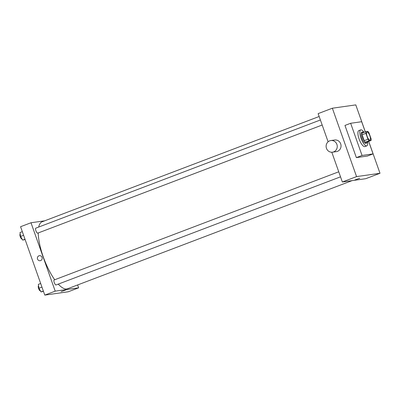<?xml version="1.0" encoding="UTF-8"?>
<svg xmlns="http://www.w3.org/2000/svg" width="400" height="400" viewBox="0 0 400 400"><rect width="100%" height="100%" fill="white"/><g stroke="black" fill="none" stroke-linecap="round" stroke-linejoin="round"><path stroke-width="0.6" d="M369.875 135.87A4.28 1.36 -110.8 0 1 370.015 140.065A4.28 1.36 -110.8 0 1 367.225 136.55A4.28 1.36 -110.8 0 1 366.975 132.065A4.28 1.36 -110.8 0 1 369.875 135.87M367.905 131.395L365.885 131.685A5.745 1.83 -110.8 0 0 365.9 133.335L367.99 139.235A5.745 1.83 -110.8 0 0 369.09 140.735L371.11 140.45A5.745 1.83 -110.8 0 0 371.09 138.795L369 132.895A5.745 1.83 -110.8 0 0 367.905 131.395M369.09 140.735L365.295 142.175L367.32 141.89L371.11 140.45M365.295 142.175A5.745 1.83 -110.8 0 1 364.2 140.675L367.99 139.235M365.885 131.685L362.09 133.125A5.745 1.83 -110.8 0 0 362.11 134.775L364.2 140.675M363.83 132.465A5.88 1.87 69.2 0 0 362.615 132.01A5.88 1.87 69.2 0 0 362.88 137.975A5.88 1.87 69.2 0 0 366.665 143.035A5.88 1.87 69.2 0 0 366.795 143.005A5.88 1.87 69.2 0 0 367.4 141.86M366.795 143.005L365.85 143.365A5.88 1.87 -110.8 0 1 365.715 143.4A5.88 1.87 -110.8 0 1 361.935 138.335A5.88 1.87 -110.8 0 1 361.67 132.37L362.615 132.01M362.11 134.775L365.9 133.335M367.605 141.78A8.555 2.72 -110.8 0 1 366.8 145.865A8.555 2.72 -110.8 0 1 361.215 138.835A8.555 2.72 -110.8 0 1 360.72 129.87A8.555 2.72 -110.8 0 1 364.03 132.385M366.8 145.865L364.9 146.585A8.555 2.72 -110.8 0 1 359.32 139.555A8.555 2.72 -110.8 0 1 358.825 130.59L360.72 129.87M368.645 141.385L373.075 153.895L362.05 155.46L350.65 123.275L361.675 121.715L365.29 131.91M373.075 153.895L367.39 156.055L356.36 157.62L344.965 125.44L350.65 123.275M365.34 131.89L355.78 104.89L332.355 108.215L356.57 176.605L380 173.28L368.7 141.365M354.995 179.93L359.78 178.235M331.815 152.24L342.355 182.005L365.785 178.685L380 173.28M342.355 182.005L356.57 176.605M332.355 108.215L318.14 113.62L328.115 141.795M330.86 140.54L334.65 140A5.88 5.56 81.9 0 1 340.98 145.045A5.88 5.56 81.9 0 1 336.3 151.65L332.51 152.185A5.88 5.56 -98.1 0 0 337.19 145.58A5.88 5.56 -98.1 0 0 330.86 140.54A5.88 5.56 -98.1 0 0 329.725 140.83A5.88 5.56 -98.1 0 0 326.295 147.75A5.88 5.56 -98.1 0 0 332.51 152.185M356.36 157.62L362.05 155.46M352.09 180.625L67.55 288.78A35.825 11.4 -110.8 0 1 66.75 288.98A35.825 11.4 -110.8 0 1 58.25 284.13M54.715 279.75A35.825 11.4 -110.8 0 1 38.225 232.95M38.69 227.05A35.825 11.4 -110.8 0 1 42.09 221.805L319.155 116.495M340.525 176.835L56.07 284.955A2.675 0.85 -110.8 0 1 54.325 282.76A2.675 0.85 -110.8 0 1 54.17 279.96L338.74 171.795M322.175 125.02L37.72 233.14A2.675 0.85 -110.8 0 1 37.66 233.155A2.675 0.85 -110.8 0 1 35.94 230.855A2.675 0.85 -110.8 0 1 35.82 228.145L320.39 119.98M44.69 220.815L30.995 222.755L55.215 291.145L78.645 287.825L77.625 284.945M30.995 222.755L20.57 226.72L44.79 295.11L55.215 291.145M44.79 295.11L68.22 291.785L78.645 287.825M66.005 289.895L61.22 291.595M42.04 257.355A2.54 2.4 81.9 0 1 40.145 260.725A2.54 2.4 81.9 0 1 37.41 258.55A2.54 2.4 81.9 0 1 42.04 257.355M40.145 260.725L40.145 260.725A2.54 2.4 81.9 0 1 37.41 258.55A2.54 2.4 81.9 0 1 39.43 255.7L39.43 255.7M22.325 231.675L20 232.56L20.59 236.435L22.67 240.1L25.11 239.53M20.59 236.435L23.605 235.29M22.67 240.1L25 239.22M22.09 239.08L22.085 239.085A2.675 0.85 -110.8 0 1 20.34 236.885A2.675 0.85 -110.8 0 1 20.185 234.085L20.23 234.07M40.675 283.49L38.35 284.375L38.94 288.25L41.02 291.915L43.46 291.345M38.94 288.25L41.955 287.105M41.02 291.915L43.345 291.035M40.44 290.895L40.43 290.9A2.675 0.85 -110.8 0 1 38.685 288.7A2.675 0.85 -110.8 0 1 38.535 285.9L38.58 285.885"/></g></svg>
